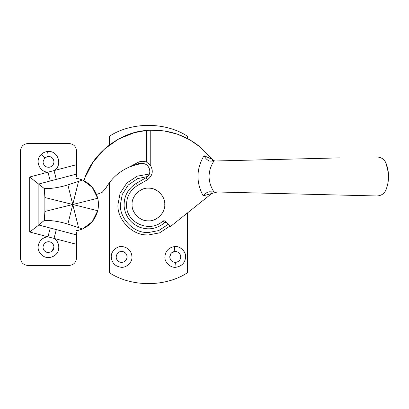<?xml version="1.0" encoding="UTF-8"?>
<svg xmlns="http://www.w3.org/2000/svg" width="409" height="409" viewBox="0 0 409 409"><rect width="100%" height="100%" fill="white"/><g stroke="black" fill="none" stroke-linecap="round" stroke-linejoin="round"><path stroke-width="0.61" d="M146.662 130.466L146.662 162.194L150.231 165.042L150.231 130.22L146.662 130.466C120.031 131.964 92.393 153.544 84.489 179.019L84.034 180.722M385.426 191.029L386.014 189.796C384.266 193.754 381.162 195.814 376.704 195.967L378.192 195.885M378.243 195.88L379.69 195.574M381.127 195.027L382.374 194.316M383.581 193.365L384.542 192.327M378.218 157.046L376.704 156.969C381.147 157.112 384.25 159.167 386.014 163.135L384.542 160.599M383.524 159.515L382.395 158.626M381.086 157.889L378.637 157.112M387.093 186.647L386.014 189.796C389.383 180.911 389.383 172.025 386.014 163.135L388.376 172.92L387.931 183.135M211.959 191.857L211.918 193.462L210.988 194.122L211.949 193.447M376.704 195.967L209.244 191.79C206.974 192.235 204.945 193.585 203.166 195.85L217.281 191.99M214.669 161.003L215.865 160.977L214.602 160.926L212.966 160.042L213.283 161.039M212.537 161.059L212.501 159.474L212.966 160.042M200.584 147.337C185.937 135.343 169.152 129.638 150.231 130.22L163.902 130.895L177.291 134.132L189.71 139.755L200.584 147.337L212.501 159.474L204.009 155.681C205.543 158.574 207.501 160.389 209.883 161.126L213.907 161.023C207.486 171.305 207.486 181.601 213.907 191.908M215.865 160.977L217.91 160.926M96.514 194.469L101.994 192.511L105.67 188.472C111.1 178.789 118.881 171.693 129.014 167.174L137.347 162.782C140.353 161.039 143.462 160.844 146.662 162.194M210.988 194.122L170.451 226.514L164.791 220.86L163.104 220.809C150.65 233.207 126.887 223.6 126.545 206.029C126.309 197.123 129.944 190.282 137.465 185.502L147.317 179.812C152.721 175.763 153.692 170.839 150.231 165.042M163.104 220.809L164.827 222.537L166.519 222.588M129.07 167.148L136.258 164.684L141.197 163.682L137.347 162.782M129.791 166.846L139.648 163.283M164.827 222.537C157.209 228.887 148.728 230.42 139.372 227.133C130.333 223.053 125.246 216.09 124.116 206.238C123.835 196.325 127.879 188.713 136.243 183.39L137.465 185.502M141.197 163.682C149.096 162.046 153.293 174.055 146.1 177.7L136.243 183.39M85.036 177.516L92.848 162.393L104.28 149.173L118.503 139.055L134.229 132.731L145.532 130.583M339.797 157.884L213.907 161.023M297.471 158.943L266.331 159.72M149.714 188.217C141.437 186.698 131.284 195.85 132.097 204.5C131.478 212.036 139.285 220.758 147.148 220.783C155.43 222.302 165.579 213.15 164.766 204.5C165.384 196.964 157.577 188.242 149.714 188.217C141.437 186.698 131.284 195.85 132.097 204.5C131.478 212.036 139.285 220.758 147.148 220.783C155.43 222.302 165.579 213.15 164.766 204.5C165.384 196.964 157.577 188.242 149.714 188.217L149.679 188.217M164.766 204.5C165.497 196.417 156.514 187.434 148.431 188.166C140.353 187.434 131.371 196.417 132.097 204.5C131.371 212.583 140.353 221.566 148.431 220.834C156.514 221.566 165.497 212.583 164.766 204.5M43.001 161.841L44.678 157.889L48.15 156.366C51.606 156.535 53.543 158.36 53.968 161.841C53.748 164.812 52.137 166.627 49.131 167.286C45.537 167.296 43.492 165.481 43.001 161.841M47.648 151.514C58.272 150.2 62.971 165.527 54.024 170.594L47.96 172.189C39.433 172.066 34.499 160.354 41.299 154.377C43.206 152.634 45.322 151.678 47.648 151.514L48.15 156.366C51.606 156.535 53.543 158.36 53.968 161.841M51.682 251.617C53.216 250.38 53.978 248.892 53.968 247.159C53.707 244.076 52.025 242.256 48.916 241.693C45.414 241.806 43.446 243.631 43.001 247.159C43.257 250.247 44.944 252.067 48.052 252.629L51.682 251.617M51.795 251.535L53.968 247.159C53.707 244.076 52.025 242.256 48.916 241.693M47.96 236.811C42.454 237.537 39.192 240.63 38.18 246.09C37.239 251.499 42.556 257.624 47.833 257.501C50.215 257.65 52.449 257.005 54.53 255.574C60.496 251.903 60.041 241.867 54.024 238.406L47.96 236.811L50.271 228.017L38.804 225.006L29.714 232.015L47.96 236.811M44.341 188.626L44.883 197.527L72.776 204.5L97.72 198.263C95.507 189.822 90.435 183.733 82.511 179.986L78.543 181.417L72.776 204.5L67.874 184.904C59.453 187.47 51.606 188.713 44.341 188.626L29.714 176.985L47.96 172.189L50.271 180.982L76.519 174.086L76.519 150.87C76.054 146.458 73.615 144.019 69.203 143.554L27.761 143.554C23.354 144.019 20.915 146.458 20.45 150.87L20.45 258.13C20.915 262.542 23.354 264.981 27.761 265.446L69.203 265.446C73.615 264.981 76.054 262.542 76.519 258.13L76.519 234.914L50.271 228.017M76.519 164.684L54.024 170.594L56.335 179.387M76.519 244.316L54.024 238.406L56.335 229.613M38.804 225.006L44.341 220.374C51.657 220.298 59.504 221.535 67.874 224.096L72.776 204.5L44.883 211.473L44.341 220.374M76.519 231.969L76.519 234.914M76.519 174.086L76.519 177.031M72.776 204.5L78.543 227.583L82.511 229.014C90.415 225.293 95.486 219.204 97.72 210.737L72.776 204.5M76.519 230.579L77.148 230.742L82.511 229.014L92.245 221.668L97.72 210.737C98.702 206.565 98.702 202.409 97.72 198.263L92.245 187.332L82.511 179.986L77.148 178.258L76.519 178.421M98.441 203.539L98.457 204.5M44.883 197.527L44.883 211.473M78.543 181.417L67.874 184.904M78.543 227.583L67.874 224.096M20.45 258.13C20.915 262.542 23.354 264.981 27.761 265.446M27.761 143.554C23.354 144.019 20.915 146.458 20.45 150.87M76.519 150.87C76.054 146.458 73.615 144.019 69.203 143.554M69.203 265.446C73.615 264.981 76.054 262.542 76.519 258.13M180.732 256.913C180.456 260.042 178.738 261.867 175.584 262.389C172.128 262.22 170.185 260.395 169.761 256.913L171.192 253.217L174.812 251.443L175.875 251.463C178.886 252.113 180.507 253.928 180.732 256.913C180.507 253.928 178.886 252.113 175.875 251.463L174.817 251.443L174.433 246.581C179.684 245.62 186.121 251.423 185.609 256.913C185.119 262.736 181.933 266.177 176.059 267.241C170.809 268.207 164.372 262.399 164.888 256.913C165.379 251.085 168.559 247.644 174.433 246.581M169.761 256.913C170.021 253.825 171.708 252.005 174.817 251.443M175.584 262.389L176.059 267.241M127.102 256.913C126.882 253.938 125.266 252.123 122.265 251.463C120.19 251.223 118.431 252.051 116.994 253.963L116.13 256.913C116.391 259.996 118.078 261.816 121.187 262.379L121.284 262.389C124.74 262.22 126.678 260.395 127.102 256.913M123.636 251.811L121.616 251.428M116.994 253.963L116.13 256.913M111.258 256.913C111.78 262.829 115.026 266.274 120.982 267.251C126.202 268.105 132.485 262.317 131.979 256.913C131.56 251.295 128.513 247.869 122.838 246.622C117.511 245.4 110.727 251.238 111.258 256.913M147.685 176.478L137.531 178.672L128.303 184.986L122.291 194.377L120.399 204.5C119.331 217.435 132.731 232.404 146.233 232.45L148.431 232.532L158.753 230.564L168.252 224.321M149.305 174.04L137.214 176.167L126.887 182.951L120.098 193.283L117.961 204.5C116.8 218.559 131.366 234.827 146.039 234.878L148.431 234.971L159.648 232.833L169.98 226.049M127.792 226.913L128.048 227.148L127.792 226.913M187.434 138.508L187.434 136.243C165.441 121.78 131.422 121.78 109.428 136.243L109.428 144.909M109.428 182.644L109.428 272.757C131.422 287.22 165.441 287.22 187.434 272.757L187.434 212.941M187.434 136.243C165.441 121.78 131.422 121.78 109.428 136.243M109.428 272.757C131.422 287.22 165.441 287.22 187.434 272.757M204.009 155.681C196.259 168.937 195.977 182.327 203.166 195.85M146.1 177.7L147.317 179.812M44.678 157.889L41.299 154.377M38.804 183.994L50.271 180.982M29.714 176.985L29.714 232.015M38.875 224.95L38.875 184.05"/></g></svg>
